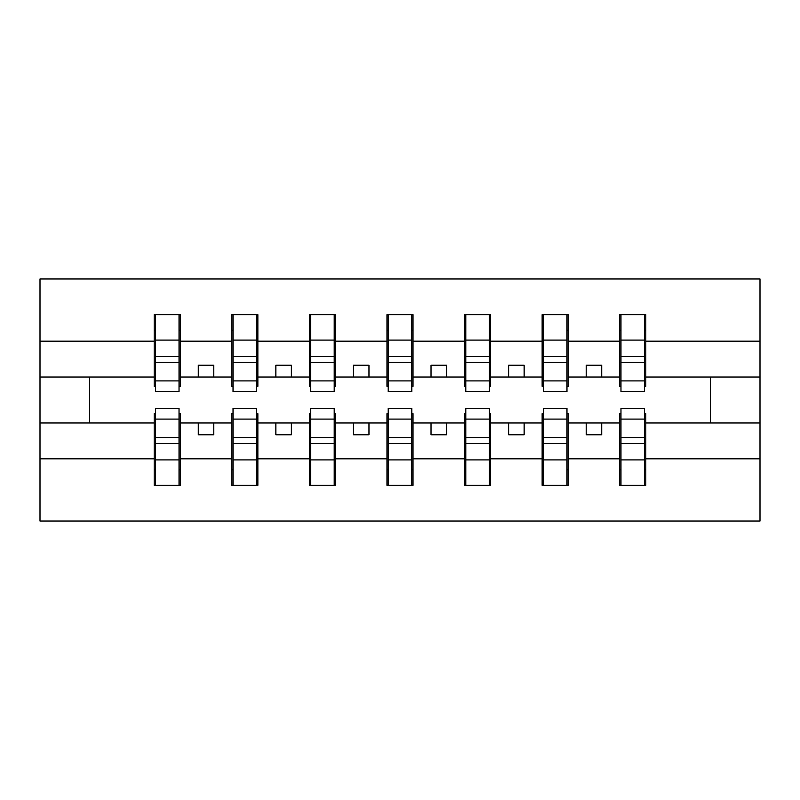<?xml version="1.0" encoding="UTF-8"?>
<svg xmlns="http://www.w3.org/2000/svg" width="800" height="800" viewBox="0 0 800 800"><rect width="100%" height="100%" fill="white"/><g stroke="black" fill="none" stroke-linecap="round" stroke-linejoin="round"><path stroke-width="1.2" d="M155.45 413.66L154.21 413.66L154.21 458.81L40 458.81L40 521.03L760 521.03L760 458.81L645.79 458.81L645.79 485.34L619.72 485.34L620.97 485.34L620.97 408.38L644.55 408.38L644.55 437.53L620.97 437.53M620.97 413.66L619.72 413.66L619.72 422.97L586.21 422.97L586.21 434.76L601.72 434.76L601.72 422.97M619.72 485.34L619.72 422.97M644.55 413.66L645.79 413.66L645.79 458.81M543.38 413.66L542.14 413.66L542.14 422.97L508.62 422.97L508.62 434.76L524.14 434.76L524.14 422.97M619.72 458.81L568.21 458.81L568.21 485.34L542.14 485.34L542.14 422.97M566.97 413.66L568.21 413.66L568.21 458.81M465.79 413.66L464.55 413.66L464.55 422.97L431.03 422.97L431.03 434.76L446.55 434.76L446.55 422.97M542.14 458.81L490.62 458.81L490.62 485.34L464.55 485.34L464.55 422.97M489.38 413.66L490.62 413.66L490.62 458.81M388.21 413.66L386.97 413.66L386.97 422.97L353.45 422.97L353.45 434.76L368.97 434.76L368.97 422.97M464.55 458.81L413.03 458.81L413.03 485.34L386.97 485.34L386.97 422.97M411.79 413.66L413.03 413.66L413.03 458.81M310.62 413.66L309.38 413.66L309.38 422.97L275.86 422.97L275.86 434.76L291.38 434.76L291.38 422.97M386.97 458.81L335.45 458.81L335.45 485.34L309.38 485.34L309.38 422.97M334.21 413.66L335.45 413.66L335.45 458.81M233.03 413.66L231.79 413.66L231.79 422.97L198.28 422.97L198.28 434.76L213.79 434.76L213.79 422.97M309.38 458.81L257.86 458.81L257.86 485.34L231.79 485.34L231.79 422.97M256.62 413.66L257.86 413.66L257.86 458.81M620.97 380.9L644.55 380.9L644.55 391.62L620.97 391.62L620.97 314.66L619.72 314.66L619.72 341.19L568.21 341.19L568.21 386.34L566.97 386.34M620.97 386.34L619.72 386.34L619.72 341.19M543.38 380.9L566.97 380.9L566.97 391.62L543.38 391.62L543.38 314.66L542.14 314.66L542.14 341.19L490.62 341.19L490.62 386.34L489.38 386.34M543.38 386.34L542.14 386.34L542.14 341.19M465.79 380.9L489.38 380.9L489.38 391.62L465.79 391.62L465.79 314.66L464.55 314.66L464.55 341.19L413.03 341.19L413.03 386.34L411.79 386.34M465.79 386.34L464.55 386.34L464.55 341.19M388.21 380.9L411.79 380.9L411.79 391.62L388.21 391.62L388.21 314.66L386.97 314.66L386.97 341.19L335.45 341.19L335.45 386.34L334.21 386.34M388.21 386.34L386.97 386.34L386.97 341.19M310.62 380.9L334.21 380.9L334.21 391.62L310.62 391.62L310.62 314.66L309.38 314.66L309.38 341.19L257.86 341.19L257.86 386.34L256.62 386.34M310.62 386.34L309.38 386.34L309.38 341.19M233.03 380.9L256.62 380.9L256.62 391.62L233.03 391.62L233.03 314.66L231.79 314.66L231.79 341.19L180.28 341.19L180.28 314.66L179.03 314.66L179.03 391.62L155.45 391.62L155.45 362.47L179.03 362.47M233.03 386.34L231.79 386.34L231.79 341.19M154.21 458.81L154.21 485.34L180.28 485.34L180.28 413.66L179.03 413.66M155.45 362.47L155.45 314.66L154.21 314.66L154.21 341.19L40 341.19L40 278.97L760 278.97L760 341.19L645.79 341.19L645.79 386.34L644.55 386.34M155.45 386.34L154.21 386.34L154.21 341.19M619.72 314.66L645.79 314.66L645.79 341.19M542.14 314.66L568.21 314.66L568.21 341.19M464.55 314.66L490.62 314.66L490.62 341.19M386.97 314.66L413.03 314.66L413.03 341.19M309.38 314.66L335.45 314.66L335.45 341.19M231.79 314.66L257.86 314.66L257.86 341.19M231.79 458.81L180.28 458.81M154.21 314.66L180.28 314.66M586.21 422.97L568.21 422.97M619.72 377.03L601.72 377.03L601.72 365.24L586.21 365.24L586.21 377.03L568.21 377.03M586.21 377.03L601.72 377.03M508.62 422.97L490.62 422.97M542.14 377.03L524.14 377.03L524.14 365.24L508.62 365.24L508.62 377.03L490.62 377.03M508.62 377.03L524.14 377.03M431.03 422.97L413.03 422.97M464.55 377.03L446.55 377.03L446.55 365.24L431.03 365.24L431.03 377.03L413.03 377.03M431.03 377.03L446.55 377.03M353.45 422.97L335.45 422.97M386.97 377.03L368.97 377.03L368.97 365.24L353.45 365.24L353.45 377.03L335.45 377.03M353.45 377.03L368.97 377.03M275.86 422.97L257.86 422.97M309.38 377.03L291.38 377.03L291.38 365.24L275.86 365.24L275.86 377.03L257.86 377.03M275.86 377.03L291.38 377.03M198.28 422.97L180.28 422.97M231.79 377.03L213.79 377.03L213.79 365.24L198.28 365.24L198.28 377.03L180.28 377.03L180.28 341.19M198.28 377.03L213.79 377.03M180.28 377.03L180.28 386.34L179.03 386.34M154.21 422.97L40 422.97L40 341.19M40 458.81L40 422.97M154.21 377.03L40 377.03M760 458.81L760 341.19M89.66 422.97L89.66 377.03M760 377.03L710.34 377.03L710.34 422.97L645.79 422.97M760 422.97L710.34 422.97M710.34 377.03L645.79 377.03M179.03 330.17L180.28 330.17M154.21 330.17L155.45 330.17M155.45 356.42L179.03 356.42M154.21 485.34L155.45 485.34L155.45 408.38L179.03 408.38L179.03 437.53L155.45 437.53M155.45 469.83L154.21 469.83M180.28 469.83L179.03 469.83M179.03 437.53L179.03 485.34L180.28 485.34M179.03 443.58L155.45 443.58M257.86 314.66L256.62 314.66L256.62 380.9M256.62 330.17L257.86 330.17M231.79 330.17L233.03 330.17M233.03 362.47L256.62 362.47M233.03 356.42L256.62 356.42M335.45 314.66L334.21 314.66L334.21 380.9M334.21 330.17L335.45 330.17M309.38 330.17L310.62 330.17M310.62 362.47L334.21 362.47M310.62 356.42L334.21 356.42M413.03 314.66L411.79 314.66L411.79 380.9M411.79 330.17L413.03 330.17M386.97 330.17L388.21 330.17M388.21 362.47L411.79 362.47M388.21 356.42L411.79 356.42M490.62 314.66L489.38 314.66L489.38 380.9M489.38 330.17L490.62 330.17M464.55 330.17L465.79 330.17M465.79 362.47L489.38 362.47M465.79 356.42L489.38 356.42M231.79 485.34L233.03 485.34L233.03 408.38L256.62 408.38L256.62 437.53L233.03 437.53M233.03 469.83L231.79 469.83M257.86 469.83L256.62 469.83M256.62 437.53L256.62 485.34L257.86 485.34M256.62 443.58L233.03 443.58M309.38 485.34L310.62 485.34L310.62 408.38L334.21 408.38L334.21 437.53L310.62 437.53M310.62 469.83L309.38 469.83M335.45 469.83L334.21 469.83M334.21 437.53L334.21 485.34L335.45 485.34M334.21 443.58L310.62 443.58M386.97 485.34L388.21 485.34L388.21 408.38L411.79 408.38L411.79 437.53L388.21 437.53M388.21 469.83L386.97 469.83M413.03 469.83L411.79 469.83M411.79 437.53L411.79 485.34L413.03 485.34M411.79 443.58L388.21 443.58M464.55 485.34L465.79 485.34L465.79 408.38L489.38 408.38L489.38 437.53L465.79 437.53M465.79 469.83L464.55 469.83M490.62 469.83L489.38 469.83M489.38 437.53L489.38 485.34L490.62 485.34M489.38 443.58L465.79 443.58M568.21 314.66L566.97 314.66L566.97 380.9M566.97 330.17L568.21 330.17M542.14 330.17L543.38 330.17M543.38 362.47L566.97 362.47M543.38 356.42L566.97 356.42M542.14 485.34L543.38 485.34L543.38 408.38L566.97 408.38L566.97 437.53L543.38 437.53M543.38 469.83L542.14 469.83M568.21 469.83L566.97 469.83M566.97 437.53L566.97 485.34L568.21 485.34M566.97 443.58L543.38 443.58M645.79 314.66L644.55 314.66L644.55 380.9M644.55 330.17L645.79 330.17M619.72 330.17L620.97 330.17M620.97 362.47L644.55 362.47M620.97 356.42L644.55 356.42M620.97 469.83L619.72 469.83M645.79 469.83L644.55 469.83M644.55 437.53L644.55 485.34L645.79 485.34M644.55 443.58L620.97 443.58M155.45 380.9L179.03 380.9M155.45 340.09L179.03 340.09M179.03 419.1L155.45 419.1M179.03 459.91L155.45 459.91M233.03 340.09L256.62 340.09M310.62 340.09L334.21 340.09M388.21 340.09L411.79 340.09M465.79 340.09L489.38 340.09M256.62 419.1L233.03 419.1M256.62 459.91L233.03 459.91M334.21 419.1L310.62 419.1M334.21 459.91L310.62 459.91M411.79 419.1L388.21 419.1M411.79 459.91L388.21 459.91M489.38 419.1L465.79 419.1M489.38 459.91L465.79 459.91M543.38 340.09L566.97 340.09M566.97 419.1L543.38 419.1M566.97 459.91L543.38 459.91M620.97 340.09L644.55 340.09M644.55 419.1L620.97 419.1M644.55 459.91L620.97 459.91"/></g></svg>
